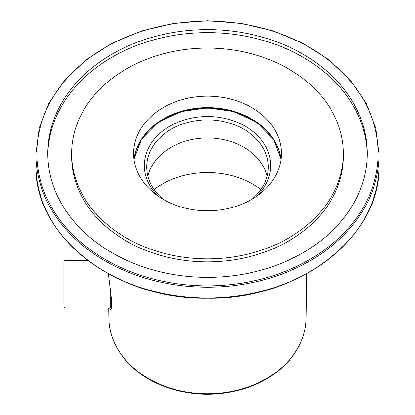 <?xml version="1.0" encoding="UTF-8"?>
<svg xmlns="http://www.w3.org/2000/svg" width="415" height="415" viewBox="0 0 415 415"><rect width="100%" height="100%" fill="white"/><g stroke="black" fill="none" stroke-linecap="round" stroke-linejoin="round"><path stroke-width="0.62" d="M71.629 153.477L71.629 156.486A135.871 105.384 -0 0 0 207.5 261.87A135.871 105.384 -0 0 0 343.371 156.486L343.371 153.477A135.871 105.384 -0 0 0 207.5 48.093A135.871 105.384 -0 0 0 71.629 153.477A135.871 105.384 -0 0 0 207.5 258.861A135.871 105.384 -0 0 0 343.371 153.477M367.197 154.982A159.708 123.872 -0 0 0 207.5 32.614A159.708 123.872 -0 0 0 47.803 154.982M207.5 210.789A73.896 57.312 -0 0 0 281.396 153.477A73.896 57.312 -0 0 0 207.5 96.166A73.896 57.312 -0 0 0 133.604 153.477A73.896 57.312 -0 0 0 207.5 210.789M207.5 29.605A159.708 123.872 -0 0 0 47.792 153.477A159.708 123.872 -0 0 0 207.5 277.35A159.708 123.872 -0 0 0 367.208 153.477A159.708 123.872 -0 0 0 207.5 29.605M110.743 293.016A0.955 0.327 172.5 0 1 110.727 292.969L108.408 273.781L110.743 293.016C111.91 302.457 111.91 307.956 110.743 309.528L109.461 307.992M111.09 308.615A0.955 0.944 60.7 0 0 110.743 309.528M63.998 304.48L63.998 261.268L64.953 260.319L87.596 260.319M251.599 199.47A60.787 47.144 0 0 0 268.287 167.017A60.787 47.144 0 0 0 196.58 120.641A60.787 47.144 0 0 0 146.713 167.017A60.787 47.144 0 0 0 163.401 199.47M256.709 196.233A63.168 48.996 0 0 0 261.782 140.457A63.168 48.996 0 0 0 196.15 117.321A63.168 48.996 0 0 0 158.291 196.233M280.986 159.495A73.896 57.312 0 0 0 194.225 109.135A73.896 57.312 0 0 0 134.014 159.495M267.161 176.048A60.787 47.144 0 0 0 196.58 138.698A60.787 47.144 0 0 0 147.839 176.048M154.069 189.494A76.277 59.163 180 0 1 260.931 189.494M133.972 159.194A73.896 57.312 180 0 1 207.5 107.599A73.896 57.312 180 0 1 281.028 159.194L273.49 139.227L257.139 122.622L234.112 111.645L207.5 107.812L180.893 111.645L157.861 122.622L141.51 139.227L133.978 159.21M207.5 285.852A170.674 132.375 180 0 1 59.693 87.29A170.674 132.375 180 0 1 355.307 87.29A170.674 132.375 180 0 1 207.5 285.852M207.5 287.196A171.628 133.116 180 0 1 35.872 154.079L39.176 128.038L48.954 103.013L64.828 79.955L86.18 59.76L112.185 43.191L141.852 30.886L174.035 23.307L207.505 20.75L240.975 23.307L273.153 30.886L302.81 43.191L328.815 59.76L350.167 79.955L366.04 103.008L375.824 128.038L379.128 154.079A171.628 133.116 180 0 1 207.5 287.196M379.128 154.079L379.128 164.911A171.628 133.116 180 0 1 207.5 298.027A171.628 133.116 180 0 1 35.872 164.911L35.872 154.079M108.73 307.992L108.865 318.087A98.64 76.505 0 0 0 207.5 393.773A98.64 76.505 0 0 0 306.135 318.087L306.747 273.698M64.953 260.319L64.953 307.992L110.722 307.992L110.722 292.912M35.872 164.911C33.537 236.27 115.863 300.076 207.5 298.24C299.137 300.076 381.463 236.27 379.128 164.911M108.865 318.087C108.912 346.255 130.481 373.313 162.421 385.789C189.997 396.294 218.005 397.046 246.437 388.046C263.639 382.205 277.656 373.272 288.482 361.263C299.884 348.294 305.767 333.899 306.135 318.087M111.21 308.537L111.075 308.646C111.542 307.541 112.092 304.185 110.727 292.974M110.722 307.992L111.334 307.769M64.953 307.992L63.998 307.038"/></g></svg>
